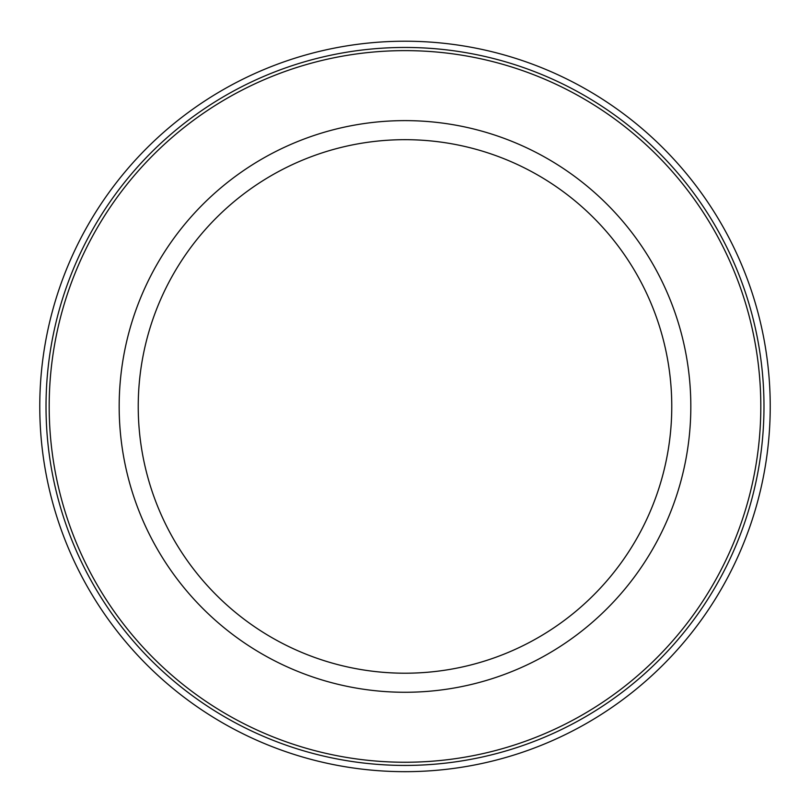 <?xml version="1.0" encoding="UTF-8"?>
<svg xmlns="http://www.w3.org/2000/svg" width="810" height="810" viewBox="0 0 810 810"><rect width="100%" height="100%" fill="white"/><g stroke="black" fill="none" stroke-linecap="round" stroke-linejoin="round"><path stroke-width="1.21" d="M405 41.219A365.219 365.219 0 0 0 88.705 589.052A365.219 365.219 0 0 0 721.295 589.052A365.219 365.219 0 0 0 405 41.219M405 120.619A285.829 285.829 0 0 0 157.464 549.352A285.829 285.829 0 0 0 652.536 549.352A285.829 285.829 0 0 0 405 120.619M405 139.674A266.774 266.774 0 0 0 173.968 539.824A266.774 266.774 0 0 0 636.032 539.824A266.774 266.774 0 0 0 405 139.674M760.813 406.438A355.813 355.813 0 0 1 227.094 714.582A355.813 355.813 0 0 1 227.094 98.293A355.813 355.813 0 0 1 760.813 406.438M763.982 406.438A358.982 358.982 0 0 0 405 47.456A358.982 358.982 0 0 0 46.018 406.438A358.982 358.982 0 0 0 405 765.43A358.982 358.982 0 0 0 763.982 406.438"/></g></svg>
